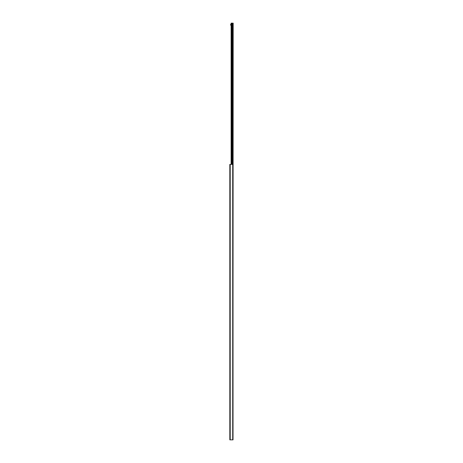 <?xml version="1.0" encoding="UTF-8"?>
<svg xmlns="http://www.w3.org/2000/svg" width="463" height="463" viewBox="0 0 463 463"><rect width="100%" height="100%" fill="white"/><g stroke="black" fill="none" stroke-linecap="round" stroke-linejoin="round"><path stroke-width="0.69" d="M229.827 164.382L229.827 439.85L233.022 439.85L233.022 164.382L229.827 164.382M233.022 298.618L233.173 23.15L231.118 23.15L231.118 164.382M232.177 164.382L232.177 23.15L232.183 164.382M231.118 25.205L230.661 25.205L230.661 24.29L231.118 24.29M230.204 164.382L230.204 439.85M232.704 23.15L232.715 439.85M231.361 23.15L231.361 164.382M231.824 23.15L231.824 164.382M231.882 23.15L231.882 164.382L231.888 23.15M232.241 23.15L232.241 164.382M232.796 23.15L232.796 164.382M233.022 23.15L233.022 164.382"/></g></svg>

